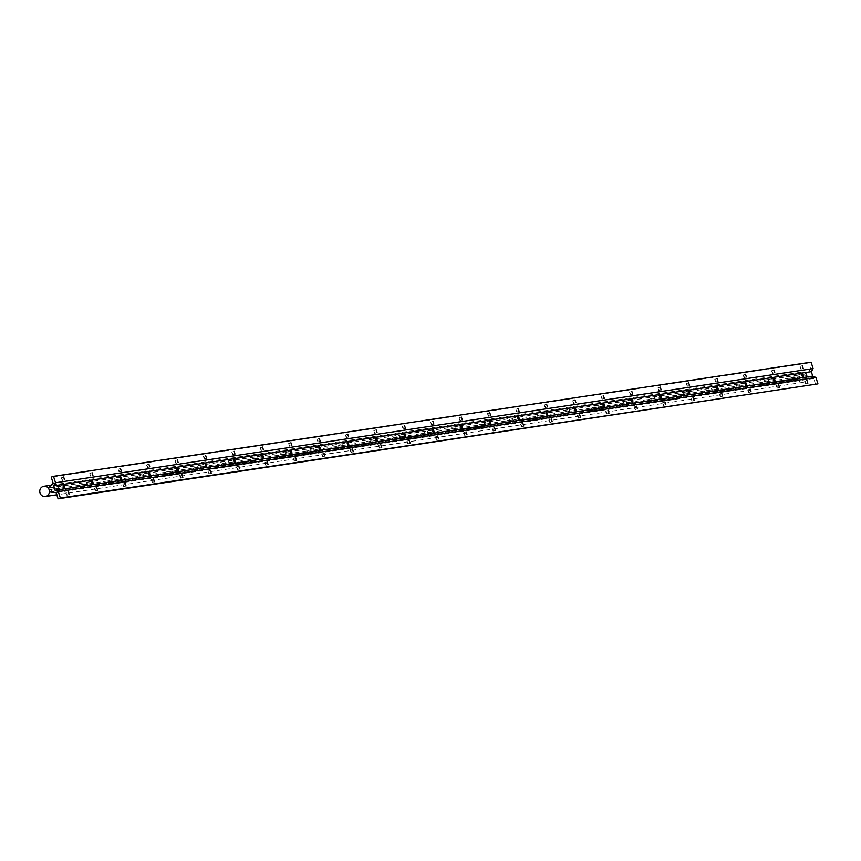 <?xml version="1.0" encoding="UTF-8"?>
<svg xmlns="http://www.w3.org/2000/svg" width="861" height="861" viewBox="0 0 861 861"><rect width="100%" height="100%" fill="white"/><g stroke="black" fill="none" stroke-linecap="round" stroke-linejoin="round"><path stroke-width="0.65" stroke-dasharray="4.3 3.23" d="M90.717 474.788L90.653 476.208L89.738 473.518L90.717 474.788M147.532 466.221L147.479 467.652L146.553 464.951L147.532 466.221M232.761 453.381L232.707 454.812L231.781 452.111L232.761 453.381M289.587 444.825L289.522 446.246L288.607 443.555L289.587 444.825M318 440.541L317.935 441.962L317.009 439.271L318 440.541M346.402 436.258L346.348 437.689L345.422 434.988L346.402 436.258M374.815 431.974L374.75 433.406L373.835 430.704L374.815 431.974M431.63 423.418L431.576 424.839L430.651 422.148L431.63 423.418M460.043 419.135L459.989 420.555L459.064 417.865L460.043 419.135M488.456 414.851L488.391 416.283L487.477 413.581L488.456 414.851M516.869 410.568L516.804 411.999L515.879 409.298L516.869 410.568M545.271 406.295L545.217 407.716L544.292 405.025L545.271 406.295M815.668 384.663L813.72 378.496L807.015 377.785A5.177 4.811 -98.6 0 0 807.026 377.602L807.112 375.568L805.874 373.986A5.177 4.811 -98.6 0 0 805.767 373.846L810.771 369.132L808.823 362.965L51.23 477.123M810.771 369.132L53.167 483.279M800.967 367.765L800.902 369.186L799.987 366.495L800.967 367.765M772.554 372.049L772.5 373.47L771.574 370.779L772.554 372.049M744.141 376.322L744.087 377.753L743.161 375.052L744.141 376.322M715.739 380.605L715.674 382.036L714.759 379.335L715.739 380.605M687.326 384.889L687.261 386.309L686.346 383.619L687.326 384.889M658.913 389.172L658.859 390.593L657.933 387.902L658.913 389.172M630.51 393.445L630.446 394.876L629.52 392.175L630.51 393.445M602.097 397.728L602.033 399.16L601.118 396.458L602.097 397.728M573.684 402.012L573.63 403.432L572.705 400.742L573.684 402.012M403.228 427.691L403.163 429.122L402.248 426.432L403.228 427.691M261.174 449.098L261.12 450.529L260.194 447.828L261.174 449.098M204.358 457.665L204.294 459.085L203.368 456.395L204.358 457.665M175.945 461.948L175.881 463.369L174.966 460.678L175.945 461.948M119.119 470.504L119.066 471.936L118.14 469.234L119.119 470.504M62.304 479.071L62.24 480.492L61.325 477.801L62.304 479.071M95.377 489.575L95.323 491.007L94.398 488.305L95.377 489.575M152.203 481.019L152.139 482.44L151.213 479.749L152.203 481.019M813.72 378.496L56.126 492.653M805.627 382.553L805.573 383.984L804.648 381.283L805.627 382.553M777.225 386.837L777.16 388.268L776.235 385.567L777.225 386.837M748.812 391.12L748.747 392.541L747.832 389.85L748.812 391.12M720.399 395.403L720.345 396.824L719.419 394.134L720.399 395.403M691.986 399.676L691.932 401.108L691.006 398.406L691.986 399.676M663.583 403.96L663.519 405.391L662.593 402.69L663.583 403.96M635.17 408.243L635.106 409.664L634.191 406.973L635.17 408.243M606.757 412.527L606.704 413.947L605.778 411.257L606.757 412.527M578.355 416.799L578.291 418.231L577.365 415.54L578.355 416.799M549.942 421.083L549.878 422.514L548.963 419.813L549.942 421.083M521.529 425.366L521.475 426.787L520.55 424.096L521.529 425.366M493.116 429.65L493.062 431.07L492.137 428.38L493.116 429.65M464.714 433.922L464.649 435.354L463.724 432.663L464.714 433.922M436.301 438.206L436.236 439.637L435.322 436.936L436.301 438.206M407.888 442.489L407.834 443.921L406.909 441.219L407.888 442.489M379.475 446.773L379.421 448.194L378.496 445.503L379.475 446.773M351.073 451.056L351.008 452.477L350.083 449.786L351.073 451.056M322.66 455.329L322.595 456.76L321.68 454.059L322.66 455.329M294.247 459.613L294.193 461.044L293.267 458.343L294.247 459.613M265.845 463.896L265.78 465.317L264.854 462.626L265.845 463.896M237.432 468.18L237.367 469.6L236.452 466.91L237.432 468.18M209.019 472.452L208.954 473.884L208.039 471.182L209.019 472.452M180.606 476.736L180.552 478.167L179.626 475.466L180.606 476.736M123.79 485.303L123.726 486.723L122.811 484.033L123.79 485.303M66.964 493.859L66.91 495.29L65.985 492.589L66.964 493.859M807.015 377.785L49.411 491.943M58.365 488.391L58.946 490.092L59.603 488.209L57.848 486.906L58.365 488.391L49.507 489.726M86.778 484.108L87.348 485.808L88.005 483.925L86.261 482.623L86.778 484.108L59.603 488.209M115.191 479.825L115.761 481.525L116.418 479.642L114.674 478.339L115.191 479.825L88.005 483.925M143.593 475.552L144.174 477.252L144.831 475.358L143.087 474.067L143.593 475.552L116.418 479.642M172.006 471.268L172.587 472.969L173.233 471.085L171.49 469.783L172.006 471.268L144.831 475.358M200.419 466.985L200.99 468.685L201.646 466.802L199.903 465.5L200.419 466.985L173.233 471.085M228.832 462.701L229.403 464.402L230.059 462.518L228.316 461.216L228.832 462.701L201.646 466.802M257.235 458.429L257.816 460.129L258.472 458.235L256.718 456.943L257.235 458.429L230.059 462.518M285.648 454.145L286.218 455.846L286.874 453.962L285.131 452.66L285.648 454.145L258.472 458.235M314.061 449.862L314.631 451.562L315.287 449.679L313.544 448.377L314.061 449.862L286.874 453.962M342.463 445.578L343.044 447.279L343.7 445.395L341.957 444.093L342.463 445.578L315.287 449.679M370.876 441.306L371.457 443.006L372.113 441.112L370.359 439.82L370.876 441.306L343.7 445.395M399.289 437.022L399.859 438.723L400.516 436.839L398.772 435.537L399.289 437.022L372.113 441.112M427.702 432.739L428.272 434.439L428.929 432.556L427.185 431.253L427.702 432.739L400.516 436.839M456.104 428.455L456.685 430.156L457.342 428.272L455.598 426.97L456.104 428.455L428.929 432.556M484.517 424.182L485.098 425.883L485.744 423.989L484 422.697L484.517 424.182L457.342 428.272M512.93 419.899L513.5 421.599L514.157 419.716L512.413 418.414L512.93 419.899L485.744 423.989M541.343 415.615L541.913 417.316L542.57 415.432L540.826 414.13L541.343 415.615L514.157 419.716M569.745 411.332L570.326 413.032L570.983 411.149L569.229 409.847L569.745 411.332L542.57 415.432M598.158 407.059L598.729 408.749L599.385 406.866L597.642 405.563L598.158 407.059L570.983 411.149M626.571 402.776L627.142 404.476L627.798 402.593L626.055 401.291L626.571 402.776L599.385 406.866M654.973 398.492L655.555 400.193L656.211 398.309L654.468 397.007L654.973 398.492L627.798 402.593M683.386 394.209L683.968 395.909L684.624 394.026L682.87 392.724L683.386 394.209L656.211 398.309M711.799 389.925L712.37 391.626L713.026 389.742L711.283 388.44L711.799 389.925L684.624 394.026M740.212 385.653L740.783 387.353L741.439 385.459L739.696 384.167L740.212 385.653L713.026 389.742M768.615 381.369L769.196 383.07L769.852 381.186L768.109 379.884L768.615 381.369L741.439 385.459M797.028 377.086L797.609 378.786L798.255 376.903L796.511 375.6L797.028 377.086L769.852 381.186M807.112 375.568L798.255 376.903M805.767 373.846L48.162 488.004M808.823 362.965L811.105 362.18M800.655 372.318A5.177 4.811 -98.6 0 0 802.979 382.37A5.177 4.811 -98.6 0 0 806.961 376.526A5.177 4.811 -98.6 0 0 800.655 372.318M58.161 488.488L58.914 489.694L58.074 487.24L58.161 488.488M86.574 484.205L87.327 485.41L86.487 482.956L86.574 484.205M114.987 479.921L115.729 481.127L114.9 478.673L114.987 479.921M143.4 475.649L144.142 476.843L143.303 474.4L143.4 475.649M171.802 471.365L172.555 472.571L171.716 470.117L171.802 471.365M200.215 467.082L200.968 468.287L200.129 465.833L200.215 467.082M228.628 462.798L229.37 464.004L228.531 461.55L228.628 462.798M257.041 458.526L257.783 459.72L256.944 457.277L257.041 458.526M285.443 454.242L286.196 455.447L285.357 452.994L285.443 454.242M313.856 449.959L314.609 451.164L313.77 448.71L313.856 449.959M342.269 445.675L343.012 446.881L342.172 444.427L342.269 445.675M370.671 441.402L371.425 442.597L370.585 440.154L370.671 441.402M399.084 437.119L399.838 438.324L398.998 435.87L399.084 437.119M427.497 432.835L428.24 434.041L427.411 431.587L427.497 432.835M455.91 428.552L456.653 429.757L455.813 427.304L455.91 428.552M484.312 424.269L485.066 425.474L484.226 423.031L484.312 424.269M512.725 419.996L513.479 421.201L512.639 418.747L512.725 419.996M541.139 415.712L541.881 416.918L541.042 414.464L541.139 415.712M569.552 411.429L570.294 412.634L569.455 410.18L569.552 411.429M597.954 407.145L598.707 408.351L597.868 405.908L597.954 407.145M626.367 402.873L627.12 404.067L626.281 401.624L626.367 402.873M654.78 398.589L655.522 399.795L654.683 397.341L654.78 398.589M683.182 394.306L683.935 395.511L683.096 393.057L683.182 394.306M711.595 390.022L712.348 391.228L711.509 388.785L711.595 390.022M740.008 385.75L740.751 386.944L739.922 384.501L740.008 385.75M768.421 381.466L769.164 382.671L768.324 380.218L768.421 381.466M796.823 377.183L797.577 378.388L796.737 375.934L796.823 377.183M789.978 379.529L790.872 380.68L790.032 378.227L789.978 379.529M761.576 383.812L762.459 384.964L761.63 382.51L761.576 383.812M733.163 388.085L734.056 389.237L733.217 386.793L733.163 388.085M704.75 392.368L705.643 393.52L704.804 391.077L704.75 392.368M676.337 396.652L677.23 397.804L676.391 395.35L676.337 396.652M647.935 400.935L648.828 402.087L647.989 399.633L647.935 400.935M619.522 405.208L620.415 406.37L619.576 403.917L619.522 405.208M591.109 409.492L592.002 410.643L591.163 408.2L591.109 409.492M562.696 413.775L563.589 414.927L562.75 412.473L562.696 413.775M534.294 418.059L535.187 419.21L534.347 416.756L534.294 418.059M505.881 422.331L506.774 423.494L505.934 421.04L505.881 422.331M477.468 426.615L478.361 427.766L477.521 425.323L477.468 426.615M449.065 430.898L449.948 432.05L449.119 429.596L449.065 430.898M420.652 435.182L421.546 436.333L420.706 433.879L420.652 435.182M392.239 439.454L393.133 440.617L392.293 438.163L392.239 439.454M363.826 443.738L364.72 444.889L363.88 442.446L363.826 443.738M335.424 448.021L336.317 449.173L335.478 446.719L335.424 448.021M307.011 452.305L307.904 453.456L307.065 451.003L307.011 452.305M278.598 456.578L279.491 457.74L278.652 455.286L278.598 456.578M250.185 460.861L251.078 462.013L250.239 459.57L250.185 460.861M221.783 465.144L222.676 466.296L221.837 463.842L221.783 465.144M193.37 469.428L194.263 470.58L193.424 468.126L193.37 469.428M164.957 473.701L165.85 474.863L165.011 472.409L164.957 473.701M136.555 477.984L137.437 479.136L136.608 476.693L136.555 477.984M108.142 482.268L109.035 483.419L108.195 480.965L108.142 482.268M79.729 486.551L80.622 487.703L79.782 485.249L79.729 486.551M51.316 490.824L52.209 491.986L51.369 489.532L51.316 490.824M807.026 377.602L49.421 491.76M805.874 373.986L48.281 488.144M806.929 380.508L804.648 381.283M807.855 383.199L805.573 383.984M802.269 365.71L799.987 366.495M803.184 368.411L800.902 369.186M797.609 378.786L803.098 376.914M796.511 375.6L802 373.728M778.516 384.792L776.235 385.567M779.442 387.482L777.16 388.268M773.856 369.993L771.574 370.779M774.782 372.695L772.5 373.47M750.114 389.064L747.832 389.85M751.029 391.766L748.747 392.541M745.443 374.277L743.161 375.052M746.369 376.967L744.087 377.753M721.701 393.348L719.419 394.134M722.627 396.049L720.345 396.824M717.041 378.56L714.759 379.335M717.956 381.251L715.674 382.036M693.288 397.631L691.006 398.406M694.214 400.322L691.932 401.108M688.628 382.833L686.346 383.619M689.553 385.534L687.261 386.309M664.875 401.915L662.593 402.69M665.801 404.605L663.519 405.391M660.215 387.116L657.933 387.902M661.14 389.818L658.859 390.593M636.473 406.188L634.191 406.973M637.388 408.889L635.106 409.664M631.802 391.4L629.52 392.175M632.727 394.09L630.446 394.876M608.06 410.471L605.778 411.257M608.985 413.172L606.704 413.947M603.4 395.683L601.118 396.458M604.314 398.374L602.033 399.16M579.647 414.754L577.365 415.54M580.572 417.445L578.291 418.231M574.987 399.956L572.705 400.742M575.912 402.657L573.63 403.432M551.244 419.038L548.963 419.813M552.159 421.729L549.878 422.514M546.574 404.24L544.292 405.025M547.499 406.941L545.217 407.716M522.831 423.311L520.55 424.096M523.757 426.012L521.475 426.787M518.161 408.523L515.879 409.298M519.086 411.214L516.804 411.999M494.418 427.594L492.137 428.38M495.344 430.296L493.062 431.07M489.758 412.806L487.477 413.581M490.673 415.497L488.391 416.283M466.005 431.878L463.724 432.663M466.931 434.568L464.649 435.354M461.345 417.079L459.064 417.865M462.271 419.781L459.989 420.555M437.603 436.161L435.322 436.936M438.518 438.852L436.236 439.637M432.932 421.363L430.651 422.148M433.858 424.064L431.576 424.839M409.19 440.445L406.909 441.219M410.116 443.135L407.834 443.921M404.53 425.646L402.248 426.432M405.445 428.337L403.163 429.122M380.777 444.717L378.496 445.503M381.703 447.419L379.421 448.194M376.117 429.93L373.835 430.704M377.043 432.62L374.75 433.406M352.364 449.001L350.083 449.786M353.29 451.702L351.008 452.477M347.704 434.213L345.422 434.988M348.63 436.904L346.348 437.689M323.962 453.284L321.68 454.059M324.877 455.975L322.595 456.76M319.291 438.486L317.009 439.271M320.217 441.187L317.935 441.962M295.549 457.568L293.267 458.343M296.475 460.258L294.193 461.044M290.889 442.769L288.607 443.555M291.804 445.46L289.522 446.246M267.136 461.84L264.854 462.626M268.062 464.542L265.78 465.317M262.476 447.053L260.194 447.828M263.401 449.743L261.12 450.529M238.734 466.124L236.452 466.91M239.649 468.825L237.367 469.6M234.063 451.336L231.781 452.111M234.988 454.027L232.707 454.812M210.321 470.407L208.039 471.182M211.246 473.098L208.954 473.884M205.65 455.609L203.368 456.395M206.575 458.31L204.294 459.085M181.908 474.691L179.626 475.466M182.833 477.381L180.552 478.167M177.248 459.892L174.966 460.678M178.162 462.594L175.881 463.369M153.495 478.964L151.213 479.749M154.42 481.665L152.139 482.44M148.835 464.176L146.553 464.951M149.76 466.866L147.479 467.652M125.093 483.247L122.811 484.033M126.007 485.948L123.726 486.723M120.422 468.459L118.14 469.234M121.347 471.15L119.066 471.936M96.68 487.53L94.398 488.305M97.605 490.221L95.323 491.007M92.019 472.732L89.738 473.518M92.934 475.433L90.653 476.208M68.267 491.814L65.985 492.589M69.192 494.505L66.91 495.29M63.606 477.016L61.325 477.801M64.532 479.717L62.24 480.492M769.196 383.07L774.685 381.186M768.109 379.884L773.598 378.001M740.783 387.353L746.272 385.47M739.696 384.167L745.185 382.284M712.37 391.626L717.859 389.753M711.283 388.44L716.772 386.567M683.968 395.909L689.457 394.037M682.87 392.724L688.359 390.851M655.555 400.193L661.044 398.309M654.468 397.007L659.957 395.124M627.142 404.476L632.631 402.593M626.055 401.291L631.543 399.407M598.729 408.749L604.228 406.876M597.642 405.563L603.13 403.691M570.326 413.032L575.815 411.16M569.229 409.847L574.728 407.974M541.913 417.316L547.402 415.432M540.826 414.13L546.315 412.247M513.5 421.599L518.989 419.716M512.413 418.414L517.902 416.53M485.098 425.883L490.587 423.999M484 422.697L489.489 420.814M456.685 430.156L462.174 428.283M455.598 426.97L461.087 425.097M428.272 434.439L433.761 432.566M427.185 431.253L432.674 429.381M399.859 438.723L405.348 436.839M398.772 435.537L404.261 433.653M371.457 443.006L376.946 441.123M370.359 439.82L375.848 437.937M343.044 447.279L348.533 445.406M341.957 444.093L347.446 442.22M314.631 451.562L320.12 449.69M313.544 448.377L319.033 446.504M286.218 455.846L291.718 453.962M285.131 452.66L290.62 450.777M257.816 460.129L263.305 458.246M256.718 456.943L262.218 455.06M229.403 464.402L234.892 462.529M228.316 461.216L233.805 459.344M200.99 468.685L206.479 466.813M199.903 465.5L205.392 463.627M172.587 472.969L178.076 471.085M171.49 469.783L176.979 467.9M144.174 477.252L149.663 475.369M143.087 474.067L148.576 472.183M115.761 481.525L121.25 479.652M114.674 478.339L120.163 476.467M87.348 485.808L92.837 483.936M86.261 482.623L91.75 480.75M58.946 490.092L64.435 488.209M57.848 486.906L63.337 485.023M801.43 372.124L51.165 485.173M802.979 382.37L56.804 494.806M789.849 378.625L790.484 380.487M790.872 380.68L797.577 378.388M790.032 378.227L796.737 375.934M761.436 382.908L762.071 384.759M762.459 384.964L769.164 382.671M761.63 382.51L768.324 380.218M733.023 387.192L733.658 389.043M734.056 389.237L740.751 386.944M733.217 386.793L739.922 384.501M704.61 391.464L705.256 393.326M705.643 393.52L712.348 391.228M704.804 391.077L711.509 388.785M676.208 395.748L676.843 397.61M677.23 397.804L683.935 395.511M676.391 395.35L683.096 393.057M647.795 400.031L648.43 401.893M648.828 402.087L655.522 399.795M647.989 399.633L654.683 397.341M619.382 404.315L620.017 406.166M620.415 406.37L627.12 404.067M619.576 403.917L626.281 401.624M590.98 408.588L591.615 410.449M592.002 410.643L598.707 408.351M591.163 408.2L597.868 405.908M562.567 412.871L563.202 414.733M563.589 414.927L570.294 412.634M562.75 412.473L569.455 410.18M534.154 417.154L534.789 419.016M535.187 419.21L541.881 416.918M534.347 416.756L541.042 414.464M505.741 421.438L506.376 423.289M506.774 423.494L513.479 421.201M505.934 421.04L512.639 418.747M477.338 425.711L477.973 427.573M478.361 427.766L485.066 425.474M477.521 425.323L484.226 423.031M448.925 429.994L449.56 431.856M449.948 432.05L456.653 429.757M449.119 429.596L455.813 427.304M420.512 434.278L421.147 436.14M421.546 436.333L428.24 434.041M420.706 433.879L427.411 431.587M392.099 438.561L392.745 440.412M393.133 440.617L399.838 438.324M392.293 438.163L398.998 435.87M363.697 442.834L364.332 444.696M364.72 444.889L371.425 442.597M363.88 442.446L370.585 440.154M335.284 447.117L335.919 448.979M336.317 449.173L343.012 446.881M335.478 446.719L342.172 444.427M306.871 451.401L307.506 453.263M307.904 453.456L314.609 451.164M307.065 451.003L313.77 448.71M278.469 455.684L279.104 457.535M279.491 457.74L286.196 455.447M278.652 455.286L285.357 452.994M250.056 459.957L250.691 461.819M251.078 462.013L257.783 459.72M250.239 459.57L256.944 457.277M221.643 464.24L222.278 466.102M222.676 466.296L229.37 464.004M221.837 463.842L228.531 461.55M193.23 468.524L193.865 470.386M194.263 470.58L200.968 468.287M193.424 468.126L200.129 465.833M164.828 472.807L165.463 474.659M165.85 474.863L172.555 472.571M165.011 472.409L171.716 470.117M136.415 477.08L137.05 478.942M137.437 479.136L144.142 476.843M136.608 476.693L143.303 474.4M108.002 481.364L108.637 483.225M109.035 483.419L115.729 481.127M108.195 480.965L114.9 478.673M79.589 485.647L80.234 487.509M80.622 487.703L87.327 485.41M79.782 485.249L86.487 482.956M51.186 489.931L51.821 491.782M52.209 491.986L58.914 489.694M51.369 489.532L58.074 487.24"/><path stroke-width="1.29" d="M53.167 483.279L51.23 477.123L53.511 476.337L55.524 482.752L53.716 485.83L55.115 490.264L58.322 491.631L60.345 498.035L58.064 498.82L56.126 492.653L49.411 491.943A5.177 4.811 -98.6 0 0 49.421 491.76L49.507 489.726L48.281 488.144A5.177 4.811 -98.6 0 0 48.162 488.004L53.167 483.279M53.511 476.337L811.105 362.18L813.128 368.594L811.32 371.672L812.719 376.106L815.927 377.473L817.95 383.877L58.064 498.82M68.299 491.803L69.192 494.505L68.299 491.803M96.712 487.52L97.605 490.221L96.712 487.52M125.125 483.236L126.007 485.948L125.125 483.236M153.538 478.964L154.42 481.665L153.538 478.964M181.94 474.68L182.833 477.381L181.94 474.68M210.353 470.397L211.246 473.098L210.353 470.397M238.766 466.113L239.649 468.825L238.766 466.113M267.168 461.84L268.062 464.542L267.168 461.84M295.581 457.557L296.475 460.258L295.581 457.557M323.994 453.273L324.877 455.975L323.994 453.273M352.407 448.99L353.29 451.702L352.407 448.99M380.81 444.717L381.703 447.419L380.81 444.717M409.223 440.434L410.116 443.135L409.223 440.434M437.636 436.15L438.518 438.852L437.636 436.15M466.049 431.867L466.931 434.568L466.049 431.867M494.451 427.583L495.344 430.296L494.451 427.583M522.864 423.311L523.757 426.012L522.864 423.311M551.277 419.027L552.159 421.729L551.277 419.027M579.679 414.744L580.572 417.445L579.679 414.744M608.092 410.46L608.985 413.172L608.092 410.46M636.505 406.188L637.388 408.889L636.505 406.188M664.918 401.904L665.801 404.605L664.918 401.904M693.32 397.621L694.214 400.322L693.32 397.621M721.733 393.337L722.627 396.049L721.733 393.337M750.146 389.064L751.029 391.766L750.146 389.064M778.559 384.781L779.442 387.482L778.559 384.781M806.961 380.497L807.855 383.199L806.961 380.497M817.95 383.877L60.345 498.035M815.927 377.473L58.322 491.631M63.639 477.005L64.532 479.717L63.639 477.005M92.052 472.732L92.934 475.433L92.052 472.732M120.454 468.449L121.347 471.15L120.454 468.449M148.867 464.165L149.76 466.866L148.867 464.165M177.28 459.882L178.162 462.594L177.28 459.882M205.693 455.609L206.575 458.31L205.693 455.609M234.095 451.325L234.988 454.027L234.095 451.325M262.508 447.042L263.401 449.743L262.508 447.042M290.921 442.758L291.804 445.46L290.921 442.758M319.323 438.486L320.217 441.187L319.323 438.486M347.736 434.202L348.63 436.904L347.736 434.202M376.149 429.919L377.043 432.62L376.149 429.919M404.562 425.635L405.445 428.337L404.562 425.635M432.965 421.352L433.858 424.064L432.965 421.352M461.378 417.079L462.271 419.781L461.378 417.079M489.791 412.796L490.673 415.497L489.791 412.796M518.204 408.512L519.086 411.214L518.204 408.512M546.606 404.229L547.499 406.941L546.606 404.229M575.019 399.956L575.912 402.657L575.019 399.956M603.432 395.673L604.314 398.374L603.432 395.673M631.834 391.389L632.727 394.09L631.834 391.389M660.247 387.106L661.14 389.818L660.247 387.106M688.66 382.833L689.553 385.534L688.66 382.833M717.073 378.549L717.956 381.251L717.073 378.549M745.475 374.266L746.369 376.967L745.475 374.266M773.888 369.982L774.782 372.695L773.888 369.982M802.301 365.71L803.184 368.411L802.301 365.71M813.128 368.594L55.524 482.752M811.32 371.672L53.716 485.83M63.273 486.713A1.679 0.613 71.1 0 0 64.435 488.209A1.679 0.613 71.1 0 0 64.467 486.422A1.679 0.613 71.1 0 0 63.337 485.023A1.679 0.613 71.1 0 0 63.273 486.713M91.686 482.429A1.679 0.613 71.1 0 0 92.837 483.936A1.679 0.613 71.1 0 0 92.88 482.138A1.679 0.613 71.1 0 0 91.75 480.75A1.679 0.613 71.1 0 0 91.686 482.429M120.088 478.146A1.679 0.613 71.1 0 0 121.25 479.652A1.679 0.613 71.1 0 0 121.293 477.855A1.679 0.613 71.1 0 0 120.163 476.467A1.679 0.613 71.1 0 0 120.088 478.146M148.501 473.873A1.679 0.613 71.1 0 0 149.663 475.369A1.679 0.613 71.1 0 0 149.696 473.582A1.679 0.613 71.1 0 0 148.576 472.183A1.679 0.613 71.1 0 0 148.501 473.873M176.914 469.589A1.679 0.613 71.1 0 0 178.076 471.085A1.679 0.613 71.1 0 0 178.109 469.299A1.679 0.613 71.1 0 0 176.979 467.9A1.679 0.613 71.1 0 0 176.914 469.589M205.327 465.306A1.679 0.613 71.1 0 0 206.479 466.813A1.679 0.613 71.1 0 0 206.522 465.015A1.679 0.613 71.1 0 0 205.392 463.627A1.679 0.613 71.1 0 0 205.327 465.306M233.729 461.022A1.679 0.613 71.1 0 0 234.892 462.529A1.679 0.613 71.1 0 0 234.924 460.732A1.679 0.613 71.1 0 0 233.805 459.344A1.679 0.613 71.1 0 0 233.729 461.022M262.142 456.75A1.679 0.613 71.1 0 0 263.305 458.246A1.679 0.613 71.1 0 0 263.337 456.459A1.679 0.613 71.1 0 0 262.218 455.06A1.679 0.613 71.1 0 0 262.142 456.75M290.555 452.466A1.679 0.613 71.1 0 0 291.718 453.962A1.679 0.613 71.1 0 0 291.75 452.176A1.679 0.613 71.1 0 0 290.62 450.777A1.679 0.613 71.1 0 0 290.555 452.466M318.957 448.183A1.679 0.613 71.1 0 0 320.12 449.69A1.679 0.613 71.1 0 0 320.163 447.892A1.679 0.613 71.1 0 0 319.033 446.504A1.679 0.613 71.1 0 0 318.957 448.183M347.37 443.899A1.679 0.613 71.1 0 0 348.533 445.406A1.679 0.613 71.1 0 0 348.565 443.609A1.679 0.613 71.1 0 0 347.446 442.22A1.679 0.613 71.1 0 0 347.37 443.899M375.783 439.627A1.679 0.613 71.1 0 0 376.946 441.123A1.679 0.613 71.1 0 0 376.978 439.336A1.679 0.613 71.1 0 0 375.848 437.937A1.679 0.613 71.1 0 0 375.783 439.627M404.196 435.343A1.679 0.613 71.1 0 0 405.348 436.839A1.679 0.613 71.1 0 0 405.391 435.053A1.679 0.613 71.1 0 0 404.261 433.653A1.679 0.613 71.1 0 0 404.196 435.343M432.599 431.06A1.679 0.613 71.1 0 0 433.761 432.566A1.679 0.613 71.1 0 0 433.804 430.769A1.679 0.613 71.1 0 0 432.674 429.381A1.679 0.613 71.1 0 0 432.599 431.06M461.012 426.776A1.679 0.613 71.1 0 0 462.174 428.283A1.679 0.613 71.1 0 0 462.206 426.486A1.679 0.613 71.1 0 0 461.087 425.097A1.679 0.613 71.1 0 0 461.012 426.776M489.425 422.503A1.679 0.613 71.1 0 0 490.587 423.999A1.679 0.613 71.1 0 0 490.619 422.213A1.679 0.613 71.1 0 0 489.489 420.814A1.679 0.613 71.1 0 0 489.425 422.503M517.838 418.22A1.679 0.613 71.1 0 0 518.989 419.716A1.679 0.613 71.1 0 0 519.032 417.929A1.679 0.613 71.1 0 0 517.902 416.53A1.679 0.613 71.1 0 0 517.838 418.22M546.24 413.937A1.679 0.613 71.1 0 0 547.402 415.432A1.679 0.613 71.1 0 0 547.435 413.646A1.679 0.613 71.1 0 0 546.315 412.247A1.679 0.613 71.1 0 0 546.24 413.937M574.653 409.653A1.679 0.613 71.1 0 0 575.815 411.16A1.679 0.613 71.1 0 0 575.848 409.362A1.679 0.613 71.1 0 0 574.728 407.974A1.679 0.613 71.1 0 0 574.653 409.653M603.066 405.38A1.679 0.613 71.1 0 0 604.228 406.876A1.679 0.613 71.1 0 0 604.261 405.09A1.679 0.613 71.1 0 0 603.13 403.691A1.679 0.613 71.1 0 0 603.066 405.38M631.468 401.097A1.679 0.613 71.1 0 0 632.631 402.593A1.679 0.613 71.1 0 0 632.674 400.806A1.679 0.613 71.1 0 0 631.543 399.407A1.679 0.613 71.1 0 0 631.468 401.097M659.881 396.813A1.679 0.613 71.1 0 0 661.044 398.309A1.679 0.613 71.1 0 0 661.076 396.523A1.679 0.613 71.1 0 0 659.957 395.124A1.679 0.613 71.1 0 0 659.881 396.813M688.294 392.53A1.679 0.613 71.1 0 0 689.457 394.037A1.679 0.613 71.1 0 0 689.489 392.239A1.679 0.613 71.1 0 0 688.359 390.851A1.679 0.613 71.1 0 0 688.294 392.53M716.707 388.257A1.679 0.613 71.1 0 0 717.859 389.753A1.679 0.613 71.1 0 0 717.902 387.956A1.679 0.613 71.1 0 0 716.772 386.567A1.679 0.613 71.1 0 0 716.707 388.257M745.109 383.974A1.679 0.613 71.1 0 0 746.272 385.47A1.679 0.613 71.1 0 0 746.315 383.683A1.679 0.613 71.1 0 0 745.185 382.284A1.679 0.613 71.1 0 0 745.109 383.974M773.522 379.69A1.679 0.613 71.1 0 0 774.685 381.186A1.679 0.613 71.1 0 0 774.717 379.4A1.679 0.613 71.1 0 0 773.598 378.001A1.679 0.613 71.1 0 0 773.522 379.69M801.935 375.407A1.679 0.613 71.1 0 0 803.098 376.914A1.679 0.613 71.1 0 0 803.13 375.116A1.679 0.613 71.1 0 0 802 373.728A1.679 0.613 71.1 0 0 801.935 375.407M812.719 376.106L55.115 490.264M43.05 486.476A5.177 4.811 -98.6 0 0 45.375 496.528A5.177 4.811 -98.6 0 0 49.368 490.684A5.177 4.811 -98.6 0 0 43.05 486.476M51.165 485.173L43.836 486.282M56.804 494.806L45.375 496.528"/></g></svg>
